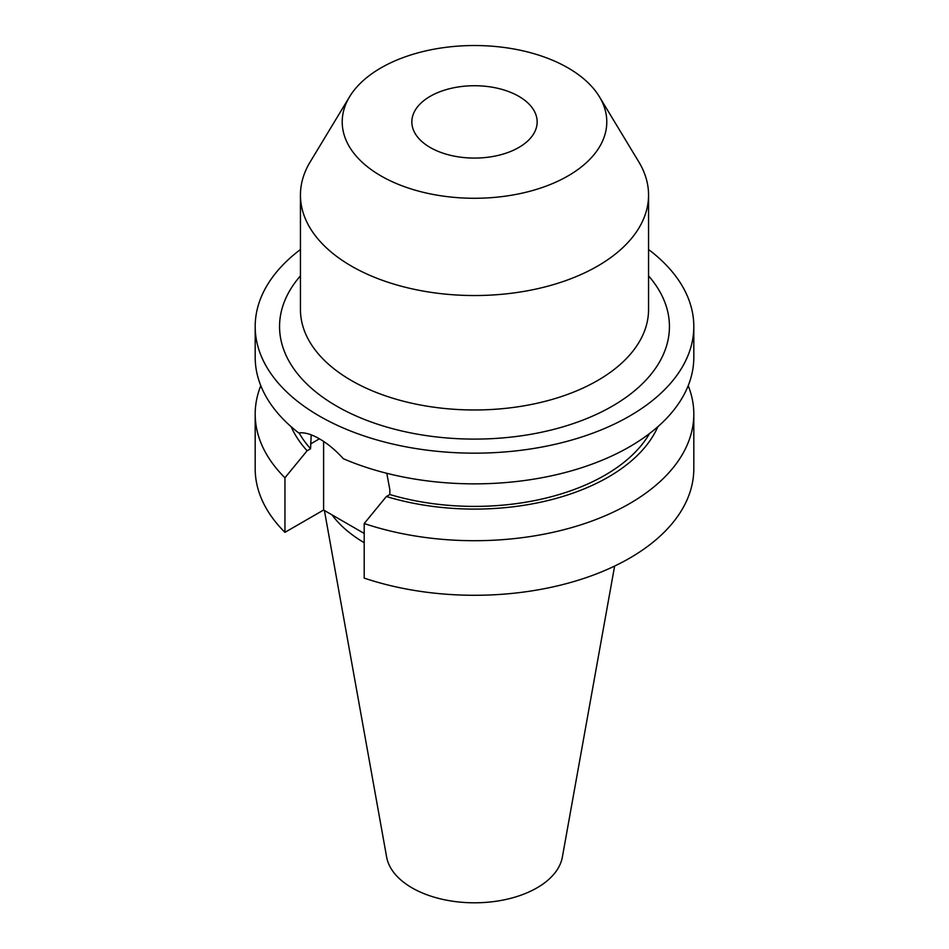 <?xml version="1.0" encoding="UTF-8"?>
<svg xmlns="http://www.w3.org/2000/svg" width="949" height="949" viewBox="0 0 949 949"><rect width="100%" height="100%" fill="white"/><g stroke="black" fill="none" stroke-linecap="round" stroke-linejoin="round"><path stroke-width="1.42" d="M649.555 433.515A184.497 106.513 180 0 1 389.837 494.524L389.837 489.684L386.789 473.29M648.558 249.516A219.314 126.62 180 0 1 693.814 326.551L693.814 357.251A219.314 126.62 180 0 1 572.84 470.419A219.314 126.62 180 0 1 343.372 458.735C335.614 450.206 327.63 443.563 319.422 438.818C311.331 434.144 304.427 432.198 298.71 432.946A219.314 126.62 180 0 1 255.186 357.251L255.186 326.551A219.314 126.62 180 0 1 300.442 249.516M430.194 147.486A62.658 36.181 180 0 1 411.842 121.899A62.658 36.181 180 0 1 450.526 88.482A62.658 36.181 180 0 1 518.806 96.324A62.658 36.181 180 0 1 537.158 121.899A62.658 36.181 180 0 1 498.474 155.328A62.658 36.181 180 0 1 430.194 147.486M599.388 96.715L638.819 161.911A174.058 100.487 180 0 1 648.558 195.043A174.058 100.487 180 0 1 541.108 287.891A174.058 100.487 180 0 1 351.427 266.1A174.058 100.487 180 0 1 300.442 195.043A174.058 100.487 180 0 1 310.181 161.911L349.612 96.715A132.279 76.371 180 0 1 568.036 67.901A132.279 76.371 180 0 1 599.388 96.715A132.279 76.371 180 0 1 544.845 186.585A132.279 76.371 180 0 1 380.964 175.909A132.279 76.371 180 0 1 349.612 96.715M614.62 566.067L562.366 857.066A88.328 50.997 180 0 1 504.049 899.866A88.328 50.997 180 0 1 412.044 887.861A88.328 50.997 180 0 1 386.634 857.066L324.404 510.479M693.814 326.551A219.314 126.62 180 0 1 558.427 443.527A219.314 126.62 180 0 1 319.422 416.077A219.314 126.62 180 0 1 255.186 326.551M311.201 434.856L310.572 448.758A184.497 106.513 180 0 1 299.089 432.898M657.871 426.694A189.159 109.206 180 0 1 386.373 496.517L389.837 494.524M310.572 448.758L307.12 450.751A189.159 109.206 180 0 1 291.129 426.694M688.215 385.674A219.314 126.62 180 0 1 693.814 414.084A219.314 126.62 180 0 1 583.837 523.848A219.314 126.62 180 0 1 364.202 523.528L386.373 496.517M307.12 450.751L284.949 477.774A219.314 126.62 180 0 1 255.186 414.084A219.314 126.62 180 0 1 260.785 385.674M693.814 414.084L693.814 468.664A219.314 126.62 180 0 1 583.837 578.427A219.314 126.62 180 0 1 364.202 578.107L364.202 523.528M284.949 477.774L284.949 532.342A219.314 126.62 180 0 1 255.186 468.664L255.186 414.084M364.202 533.457L323.609 510.016L284.949 532.342M364.202 542.686A154.734 89.336 180 0 1 332.02 514.868M323.609 441.415L323.609 510.016M300.442 195.043L300.442 309.493A174.058 100.487 0 0 0 351.427 380.549A174.058 100.487 0 0 0 541.108 402.329A174.058 100.487 0 0 0 648.558 309.493L648.558 195.043M648.558 275.862A194.936 112.551 180 0 1 588.76 417.738A194.936 112.551 180 0 1 336.658 406.136A194.936 112.551 180 0 1 300.442 275.862M310.572 443.93L319.422 438.818"/></g></svg>
